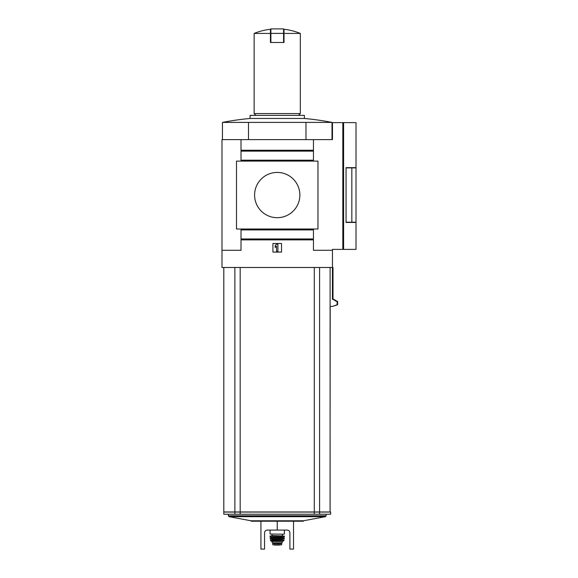 <?xml version="1.0" encoding="UTF-8"?>
<svg xmlns="http://www.w3.org/2000/svg" width="578" height="578" viewBox="0 0 578 578"><rect width="100%" height="100%" fill="white"/><g stroke="black" fill="none" stroke-linecap="round" stroke-linejoin="round"><path stroke-width="0.87" d="M293.53 521.212L293.53 549.1L289.903 549.1L289.903 532.8C289.744 531.153 288.834 530.25 287.187 530.084L267.267 530.084C265.62 530.25 264.717 531.153 264.551 532.8L264.551 549.1L260.931 549.1L260.931 521.212M277.23 530.084L277.23 521.212M223.809 267.491L223.809 511.978L330.081 511.978L330.096 267.491M319.583 511.978L319.583 267.491M270.439 33.43L254.139 33.43A61.145 61.145 0 0 1 270.439 29.276L270.439 42.483L284.022 42.483L284.022 33.43L300.322 33.43L300.322 113.563L254.139 113.563L255.953 115.376M222.451 122.406L332.01 122.406A289.816 289.816 0 0 0 304.396 118.461L250.064 118.461A289.816 289.816 0 0 0 222.451 122.406L222.451 139.616L221.995 139.616L221.995 250.288L241.012 250.288L241.012 239.877L313.449 239.877L313.449 250.288L332.466 250.288L332.466 267.491L221.995 267.491L221.995 250.288M272.924 243.497L272.924 252.102L281.529 252.102L281.529 243.497L272.924 243.497M313.449 239.877L313.449 229.011M241.012 229.011L241.012 239.877M332.466 250.288L332.466 249.385L356.005 249.385L356.005 222.451L346.049 222.451L346.049 167.663L356.005 167.663L356.005 122.615L332.466 122.615L332.466 139.616L313.449 139.616L313.449 150.237L241.012 150.237L241.012 139.616L313.449 139.616M241.012 150.237L241.012 161.103M313.449 161.103L313.449 150.237M254.595 195.053A22.636 22.636 0 0 1 288.545 175.452A22.636 22.636 0 0 1 288.545 214.662A22.636 22.636 0 0 1 254.595 195.053M317.972 229.011L236.481 229.011L236.481 161.103L317.972 161.103L317.972 229.011M222.451 139.616L241.012 139.616M248.482 122.406L248.482 139.616M305.979 122.406L305.979 139.616M332.01 122.406L332.01 139.616M332.422 267.491L332.422 299.281L332.986 299.281L332.986 267.491L332.466 267.491M332.986 299.281L334.062 299.339L333.506 299.339L333.672 299.96L334.684 300.011L336.02 301.304L337.126 301.362L337.126 304.743L332.458 306.434L330.096 306.434M332.422 299.281L333.506 299.339M334.062 299.339L334.221 299.96L333.672 299.96M334.221 299.96L334.684 300.011M335.226 300.011L335.392 300.632L334.85 300.632M335.392 300.632L335.854 300.683M336.382 300.683L336.555 301.304L336.02 301.304M336.555 301.304L337.126 301.362M337.646 301.362L337.646 304.743L337.126 304.743M337.646 304.743L332.458 306.434M234.87 511.978L234.87 267.491M240.173 511.978L240.173 267.491M314.288 511.978L314.288 267.491M275.193 245.534L275.193 247.456L276.551 246.098L276.551 251.423L277.91 251.423L277.91 244.176L276.551 244.176L275.193 245.534M300.322 33.43A61.145 61.145 0 0 0 284.022 29.276L284.022 33.43M304.396 118.461L304.396 115.376L250.064 115.376L250.064 118.461M270.887 33.394L283.567 33.394L283.567 28.9L270.887 28.9L270.887 42.483M283.567 33.394L283.567 42.483M283.567 28.9L270.887 28.9M346.049 222.219L356.005 222.219L356.005 167.895L351.836 167.895L351.836 222.219M346.049 167.895L351.836 167.895M240.173 512.065L223.809 512.065L223.809 514.239L330.652 514.239L330.652 512.065L240.173 512.065L240.173 514.239M303.349 521.212L251.105 521.212L251.105 520.792L303.349 520.792L303.349 521.212M319.583 514.239L319.583 512.065M314.288 514.239L314.288 512.065M234.87 514.239L234.87 512.065M330.081 436.824L330.197 306.434M281.667 543.58L281.667 544.779L281.667 543.58L272.794 543.58L272.794 544.779L279.571 544.657L274.882 544.657M281.667 544.779L279.571 544.657M282.209 541.449L282.209 542.85L272.245 542.85L271.797 540.994L282.664 540.994L282.209 541.449L272.245 541.449M284.203 534.202L270.078 534.021L284.203 534.202M270.258 535.929L284.383 536.109L270.258 535.929L282.844 535.929L271.617 535.929L271.978 535.56L282.844 535.929M284.268 537.013L270.099 536.926L284.268 537.013M270.172 538.017L284.282 538.017L270.266 537.916L270.367 539.007L284.181 538.927L270.273 538.927M271.884 539.007L282.389 539.187L282.57 539.91L274.514 539.91M270.446 540.018L284.008 540.018L270.446 540.018L270.793 540.994L283.661 540.994L270.62 540.856M280.987 543.58L280.987 542.85M313.449 238.974L241.012 238.974M313.449 229.914L241.012 229.914M313.449 151.14L241.012 151.14M313.449 160.193L241.012 160.193M342.826 249.385L342.826 122.615M343.607 249.385L343.607 122.615M326.122 514.239L326.122 515.793L325.428 516.674L229.025 516.674L251.105 520.792M326.122 515.793L228.332 515.793L229.025 516.674M283.025 537.013L282.57 537.468L271.884 537.468L271.436 537.013M282.57 537.468L271.703 537.916M282.389 539.729L271.884 539.91M280.959 543.58L280.959 542.85M281.667 544.794L272.794 544.794M254.139 33.43L254.139 113.563M300.322 113.563L298.508 115.376M325.428 516.674L303.349 520.792M228.332 514.239L228.332 515.793M330.11 436.824L330.11 511.978M270.078 530.084L270.078 534.021M284.383 530.084L284.383 534.021M271.978 534.202L271.978 535.56M282.483 534.202L282.483 535.56M284.383 536.109L284.362 536.926M270.078 536.109L270.099 536.926M284.282 538.017L284.181 538.927M272.065 539.187L272.065 539.729M284.008 540.018L283.841 540.856M273.278 543.58L273.278 542.85M274.218 545.047L280.214 545.047L274.377 544.924"/></g></svg>
